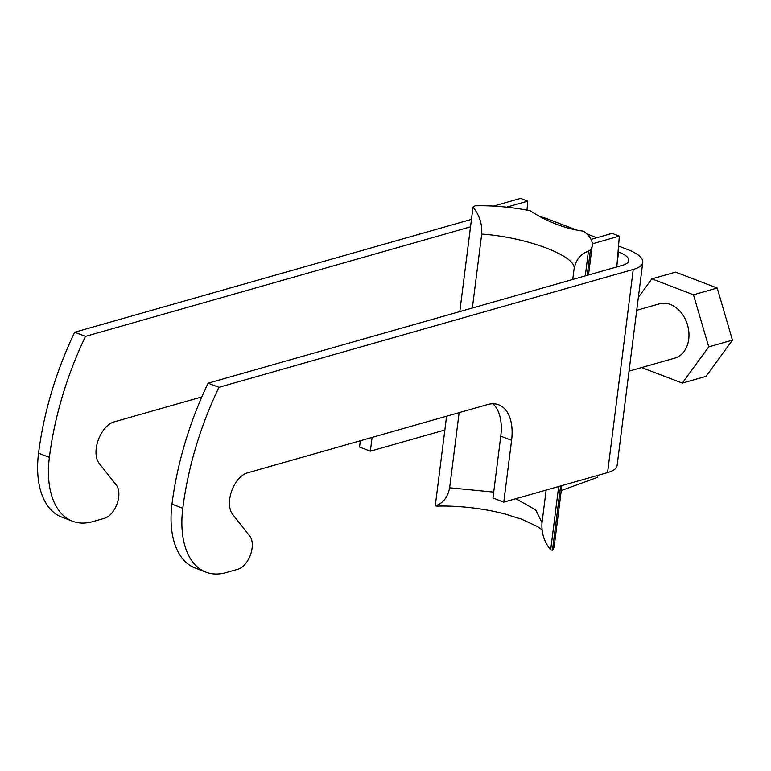 <?xml version="1.0" encoding="UTF-8"?>
<svg xmlns="http://www.w3.org/2000/svg" width="771" height="771" viewBox="0 0 771 771"><rect width="100%" height="100%" fill="white"/><g stroke="black" fill="none" stroke-linecap="round" stroke-linejoin="round"><path stroke-width="1.16" d="M471.466 219.369L74.681 332.234L85.494 336.368A235.116 134.26 110.9 0 0 49.373 457.348A84.637 48.332 110.9 0 0 72.561 521.235A84.637 48.332 110.9 0 0 92.703 521.649L104.567 518.276A18.812 10.736 110.9 0 0 118.667 497.237A18.812 10.736 110.9 0 0 116.392 485.219L99.102 463.284A23.515 13.425 -69.1 0 1 98.245 440.077A23.515 13.425 -69.1 0 1 113.877 421.959L201.829 396.94M642.773 262.371A42.318 13.637 7.2 0 1 633.242 269.455L218.935 387.312A235.116 134.26 110.9 0 0 182.804 508.291A84.637 48.332 110.9 0 0 205.992 572.178A84.637 48.332 110.9 0 0 226.144 572.602L237.998 569.22A18.812 10.736 110.9 0 0 250.508 554.735A18.812 10.736 110.9 0 0 249.823 536.163L232.534 514.228A23.515 13.425 -69.1 0 1 231.676 491.021A23.515 13.425 -69.1 0 1 247.308 472.912L487.523 404.573A47.021 26.85 -69.1 0 1 498.712 404.814A47.021 26.85 -69.1 0 1 511.597 440.299L503.781 502.133L607.577 472.604A42.318 13.637 -172.8 0 0 617.108 465.52L642.773 262.371A42.318 13.637 7.2 0 0 627.478 249.476L618.535 246.055M618.053 251.799L618.583 252.001A28.209 9.088 7.2 0 1 628.779 260.598A28.209 9.088 7.2 0 1 622.428 265.33L208.112 383.187A235.116 134.26 110.9 0 0 171.981 504.157A84.637 48.332 110.9 0 0 195.169 568.044L205.992 572.178M492.91 403.782A47.021 26.85 -69.1 0 1 500.774 436.174L492.968 497.999L503.781 502.133M218.935 387.312L208.112 383.187M540.336 216.632A42.318 13.637 7.2 0 1 548.142 219.176L575.6 229.662M586.856 233.96L596.773 237.747M444.857 429.996L370.35 451.189L359.537 447.055L360.327 440.761M85.494 336.368L470.522 226.847M74.681 332.234A235.116 134.26 110.9 0 0 38.55 453.213A84.637 48.332 110.9 0 0 61.738 517.1L72.561 521.235M372.094 437.417L370.35 451.189M636.721 310.289L659.369 303.851A28.209 21.299 74.1 0 1 688.725 339.25A28.209 21.299 74.1 0 1 674.798 358.12L629.03 371.14M638.349 297.375L651.842 278.871L675.569 272.124L717.203 288.026L732.45 340.136L706.053 376.354L682.325 383.1L641.626 367.555M651.842 278.871L693.486 294.773L708.722 346.883L682.325 383.1M717.203 288.026L693.486 294.773M732.45 340.136L708.722 346.883M587.203 275.343L590.422 249.891A84.637 27.274 7.2 0 0 592.244 245.419A84.637 27.274 7.2 0 0 592.292 243.829A84.637 27.274 -172.8 0 0 591.029 239.386A84.637 27.274 7.2 0 0 583.657 231.194C565.374 228.814 547.535 222 530.149 210.762A84.637 27.274 7.2 0 0 506.634 207.168L527.759 201.154L527.007 210.155M527.759 201.154L520.541 198.398L493.479 206.098A84.637 27.274 7.2 0 0 475.023 205.828L472.999 207.177L459.815 311.58M506.634 207.168A84.637 27.274 7.2 0 0 493.479 206.098M561.78 485.634L561.153 490.587L597.458 477.374L597.708 475.418M546.138 490.086L541.974 523.046C541.358 533.127 544.259 542.09 550.667 549.935L552.479 550.195L560.594 485.971M552.479 550.195A84.637 27.274 7.2 0 0 554.301 545.723L561.269 490.539M506.142 514.315A84.637 27.274 7.2 0 0 504.648 513.92A84.637 27.274 7.2 0 0 437.08 506.133L435.268 505.872L446.592 416.215M435.268 505.872C442.968 503.444 447.758 497.42 449.647 487.792L493.71 492.11M590.422 249.891L588.408 251.23C580.708 253.669 575.908 259.692 574.019 269.32C577.72 256.454 527.48 237.275 481.702 234.066L472.363 308.014M459.14 412.649L449.647 487.792M481.702 234.066C482.318 223.985 479.417 215.013 472.999 207.177M574.077 268.934L572.737 279.459M588.408 251.23L585.285 275.893M558.676 486.52L550.667 549.935M515.915 498.683L535.758 509.997L542.023 522.593M591.029 239.386L612.145 233.372L619.354 236.128L616.79 266.93M592.292 243.829L619.354 236.128M633.242 269.455L607.577 472.604M618.583 252.001L616.983 264.626M49.373 457.348L38.55 453.213M182.804 508.291L171.981 504.157M500.774 436.174L511.597 440.299M592.244 245.419L588.504 274.977M504.648 513.92L521.774 519.259L537.358 526.516L541.946 529.687"/></g></svg>
